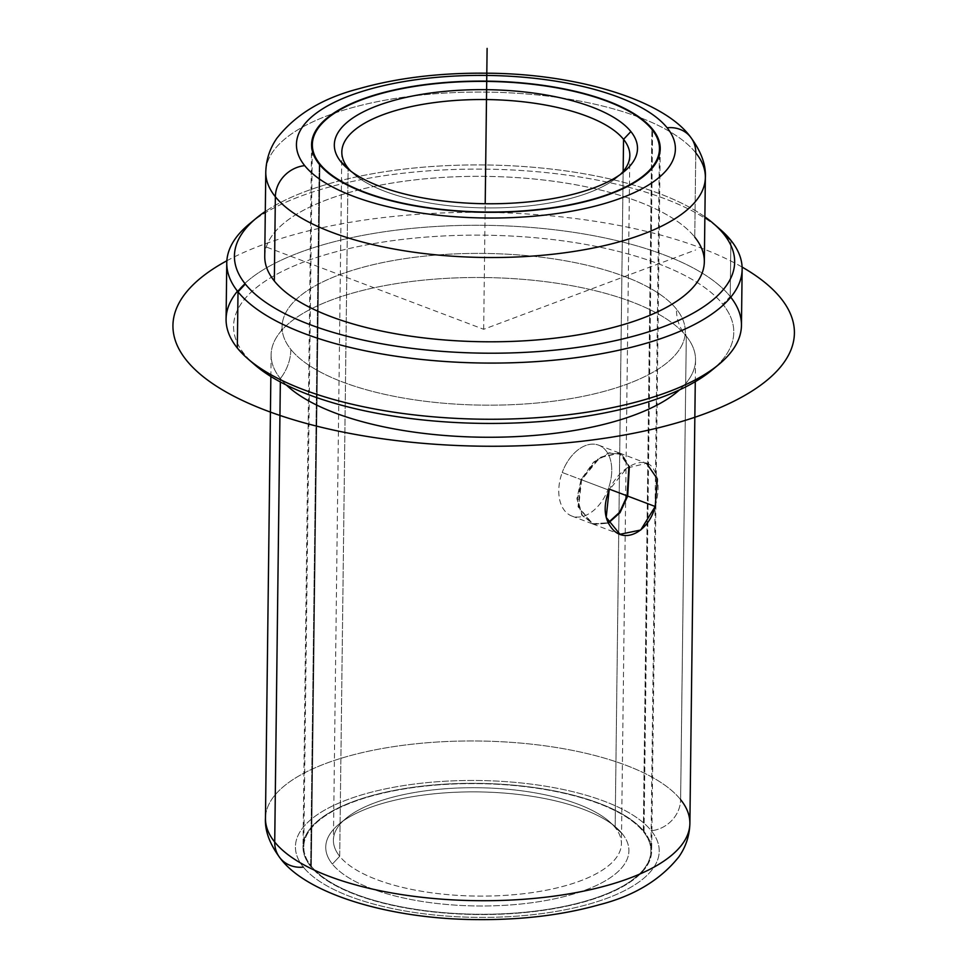 <?xml version="1.0" encoding="UTF-8"?>
<svg xmlns="http://www.w3.org/2000/svg" width="968" height="968" viewBox="0 0 968 968"><rect width="100%" height="100%" fill="white"/><g stroke="black" fill="none" stroke-linecap="round" stroke-linejoin="round"><path stroke-width="0.73" stroke-dasharray="4.84 3.63" d="M581.599 479.813L578.598 506.99L592.803 523.99L608.315 523.144L594.025 524.402L582.3 515.327L577.46 498.847L581.599 479.813L593.953 462.474L609.32 453.06L622.194 454.428L629.333 466.443L619.629 453.097L599.809 457.719L581.599 479.813L609.102 490.231L581.599 479.813M644.047 831.512L652.614 130.281L644.047 831.512A174.337 65.582 0.7 0 0 451.971 783.778A174.337 65.582 0.7 0 0 303.008 846.806A174.337 65.582 0.7 0 0 310.619 866.348A174.337 65.582 0.7 0 0 502.682 914.095A174.337 65.582 0.7 0 0 651.645 851.066A174.337 65.582 0.7 0 0 644.047 831.512A174.337 65.582 -179.3 0 1 528.262 912.195A174.337 65.582 -179.3 0 1 310.619 866.348L319.198 164.124L310.619 866.348A174.337 65.582 -179.3 0 1 426.392 785.665A174.337 65.582 -179.3 0 1 644.047 831.512M303.371 867.11A181.911 68.438 -179.3 0 1 424.178 782.918A181.911 68.438 -179.3 0 1 651.295 830.762A30.323 26.826 141.2 0 0 680.625 799.641A30.323 26.826 -38.8 0 1 651.295 830.762A181.911 68.438 -179.3 0 1 530.476 914.941A181.911 68.438 -179.3 0 1 303.371 867.11A181.911 68.438 0.7 0 0 530.476 914.941A181.911 68.438 0.7 0 0 651.295 830.762A181.911 68.438 0.7 0 0 424.178 782.918A181.911 68.438 0.7 0 0 303.371 867.11A30.323 26.826 -38.8 0 1 280.091 858.035L280.091 858.035M680.625 799.641A212.234 79.848 0.7 0 0 446.805 741.512A212.234 79.848 0.7 0 0 265.462 818.25A212.234 79.848 -179.3 0 1 446.805 741.512A212.234 79.848 -179.3 0 1 680.625 799.641L686.288 336.174A212.234 79.848 0.7 0 0 452.467 278.046A212.234 79.848 0.7 0 0 271.125 354.784A212.234 79.848 0.7 0 0 280.381 378.585L280.345 381.949L280.381 378.585A212.234 79.848 -179.3 0 1 282.874 329.059A212.234 79.848 -179.3 0 1 484.315 277.538A212.234 79.848 -179.3 0 1 684.424 333.972A212.234 79.848 -179.3 0 1 686.288 336.174A48.618 43.015 -38.8 0 1 685.114 334.783A48.618 43.015 -38.8 0 1 676.487 309.143A201.622 75.855 0.7 0 0 454.355 253.931A201.622 75.855 0.7 0 0 282.075 326.821A201.622 75.855 0.7 0 0 290.872 349.436A48.618 43.015 -38.8 0 1 280.381 378.585A48.618 43.015 141.2 0 0 290.872 349.436A201.622 75.855 -179.3 0 1 424.771 256.121A201.622 75.855 -179.3 0 1 676.487 309.143A201.622 75.855 -179.3 0 1 542.588 402.458A201.622 75.855 -179.3 0 1 290.872 349.436A201.622 75.855 0.7 0 0 513.004 404.648A201.622 75.855 0.7 0 0 685.284 331.746A201.622 75.855 0.7 0 0 676.487 309.143A48.618 43.015 141.2 0 0 685.114 334.783A48.618 43.015 141.2 0 0 686.288 336.174A212.234 79.848 -179.3 0 1 679.524 389.874A212.234 79.848 0.7 0 0 695.544 359.975A212.234 79.848 0.7 0 0 686.288 336.174L680.625 799.641A212.234 79.848 -179.3 0 1 689.881 823.441L689.881 823.441M715.11 367.392A250.131 94.102 0.7 0 0 722.878 304.303A250.131 94.102 0.7 0 0 410.601 238.515A250.131 94.102 0.7 0 0 244.481 354.276A250.131 94.102 0.7 0 0 251.377 361.729A250.131 94.102 -179.3 0 1 244.481 354.276A250.131 94.102 -179.3 0 1 410.601 238.515A250.131 94.102 -179.3 0 1 722.878 304.303L730.211 296.523A257.706 96.957 0.7 0 0 484.024 225.302A257.706 96.957 0.7 0 0 237.475 291.162M237.317 348.008L244.481 354.276L237.317 348.008M730.743 297.188A257.706 96.957 0.7 0 0 730.211 296.523L722.878 304.303A250.131 94.102 -179.3 0 1 711.77 370.284M226.076 319.113A257.706 96.957 -179.3 0 1 446.284 225.943A257.706 96.957 -179.3 0 1 730.211 296.523L730.9 240.342L730.211 296.523A257.706 96.957 -179.3 0 1 741.452 325.417M716.84 226.621A257.706 96.957 0.7 0 0 485.634 169.146A257.706 96.957 0.7 0 0 253.096 220.958M249.441 223.85A257.706 96.957 -179.3 0 1 485.634 169.146A257.706 96.957 -179.3 0 1 720.422 229.597M704.873 216.844A250.131 94.102 0.7 0 0 485.682 164.971A250.131 94.102 0.7 0 0 265.293 211.472A250.131 94.102 -179.3 0 1 485.682 164.971A250.131 94.102 -179.3 0 1 704.873 216.844M264.748 256.387A219.809 82.703 -179.3 0 1 452.564 176.902A219.809 82.703 -179.3 0 1 694.746 237.112A219.809 82.703 0.7 0 0 420.318 179.298A219.809 82.703 0.7 0 0 274.331 281.022M690.39 136.851A30.323 26.826 -38.8 0 1 695.774 152.835A219.809 82.703 0.7 0 0 453.605 92.638A219.809 82.703 0.7 0 0 265.776 172.11A219.809 82.703 -179.3 0 1 453.605 92.638A219.809 82.703 -179.3 0 1 695.774 152.835L694.746 237.112L695.774 152.835A219.809 82.703 -179.3 0 1 705.357 177.483M694.746 237.112A219.809 82.703 -179.3 0 1 704.329 261.747M286.407 385.07A212.234 79.848 -179.3 0 1 280.381 378.585A212.234 79.848 0.7 0 0 286.407 385.07M655.191 506.494C659.874 489.179 658.845 476.026 652.117 467.048C642.933 455.166 618.758 467.653 609.102 490.231L626.756 468.113L646.539 463.297M350.803 171.154A144.014 54.184 0.7 0 0 353.961 174.119A144.014 54.184 0.7 0 0 485.162 207.914A144.014 54.184 0.7 0 0 617.148 177.338A144.014 54.184 0.7 0 0 620.379 174.446A144.014 54.184 -179.3 0 1 485.162 207.914A144.014 54.184 -179.3 0 1 350.803 171.154M615.14 827.519L623.15 171.481L615.14 827.519A144.014 54.184 0.7 0 0 456.472 788.085A144.014 54.184 0.7 0 0 333.416 840.151A144.014 54.184 0.7 0 0 339.695 856.293A144.014 54.184 0.7 0 0 498.363 895.739A144.014 54.184 0.7 0 0 621.42 843.673A144.014 54.184 0.7 0 0 615.14 827.519A144.014 54.184 -179.3 0 1 519.489 894.166A144.014 54.184 -179.3 0 1 339.695 856.293L348.105 168.117L339.695 856.293L332.363 864.073A151.589 57.027 0.7 0 0 521.619 903.943A151.589 57.027 0.7 0 0 622.303 833.787L615.14 827.519L622.303 833.787A151.589 57.027 0.7 0 0 616.132 827.471A151.589 57.027 0.7 0 0 478.023 791.909A151.589 57.027 0.7 0 0 339.09 824.083A151.589 57.027 0.7 0 0 332.363 864.073L339.695 856.293A144.014 54.184 -179.3 0 1 346.084 818.299A144.014 54.184 -179.3 0 1 478.083 787.734A144.014 54.184 -179.3 0 1 609.283 821.517A144.014 54.184 -179.3 0 1 615.14 827.519M311.345 866.275A173.574 65.304 0.7 0 0 528.044 911.916A173.574 65.304 0.7 0 0 643.321 831.597A173.574 65.304 0.7 0 0 426.622 785.943A173.574 65.304 0.7 0 0 311.345 866.275A173.574 65.304 -179.3 0 1 303.771 846.806A173.574 65.304 -179.3 0 1 452.092 784.056A173.574 65.304 -179.3 0 1 643.321 831.597L651.9 129.373L643.321 831.597A173.574 65.304 -179.3 0 1 650.895 851.053A173.574 65.304 -179.3 0 1 502.574 913.804A173.574 65.304 -179.3 0 1 311.345 866.275L319.912 164.996L311.345 866.275M622.303 833.787A151.589 57.027 -179.3 0 1 521.619 903.943A151.589 57.027 -179.3 0 1 332.363 864.073A151.589 57.027 -179.3 0 1 433.035 793.917A151.589 57.027 -179.3 0 1 622.303 833.787M628.898 466.709L621.867 454.367L608.993 452.794L593.517 462.172L581.042 479.608L576.904 498.75L581.865 515.291L593.747 524.281L608.122 522.768L592.259 523.785L578.041 506.772L581.042 479.608L599.265 457.513L619.084 452.891L628.898 466.709M562.214 472.481L581.042 479.608L562.214 472.481A37.897 24.442 110.7 0 0 571.846 516.053A37.897 24.442 110.7 0 0 584.829 515.726A37.897 24.442 110.7 0 0 608.303 488.743A37.897 24.442 110.7 0 0 598.672 445.171A37.897 24.442 110.7 0 0 585.688 445.498A37.897 24.442 110.7 0 0 562.214 472.481A37.897 24.442 -69.3 0 1 585.688 445.498A37.897 24.442 -69.3 0 1 608.303 488.743L609.55 489.215L608.303 488.743A37.897 24.442 -69.3 0 1 584.829 515.726A37.897 24.442 -69.3 0 1 562.214 472.481M266.938 247.251L483.673 329.289L695.653 249.962M483.673 329.289L485.21 203.74M226.851 260.767A310.764 116.922 -179.3 0 1 700.953 247.977A310.764 116.922 -179.3 0 1 742.105 267.071M592.803 523.99L620.016 534.288M660.224 148.842L651.645 851.066M311.587 144.583L303.008 846.806M270.858 376.491L271.125 354.784M282.874 329.059L281.192 331.177L282.075 326.821M684.424 333.972L686.058 336.114L685.284 331.746M695.278 381.682L695.544 359.975M619.629 453.097L646.854 463.406M624.154 171.566L617.148 177.338M347.101 168.178L353.961 174.119M629.829 155.497L621.42 843.673M341.825 151.976L333.416 840.151M616.132 827.471L609.283 821.517M339.09 824.083L346.084 818.299M312.277 150.693L303.771 846.806M659.389 154.941L650.895 851.053M619.084 452.891L598.672 445.171M592.259 523.785L571.846 516.053"/><path stroke-width="1.45" d="M608.315 523.144L620.016 512.677L627.688 496.076L655.191 506.494L640.719 530.016L620.016 534.288L606.198 517.408L609.102 490.231C602.689 506.881 604.129 520.179 613.422 530.137C626.768 543.592 649.092 530.404 655.191 506.494L627.688 496.076L620.016 512.677L608.315 523.144M652.626 129.301A174.337 65.582 -179.3 0 1 660.224 148.842A174.337 65.582 -179.3 0 1 511.261 211.871A174.337 65.582 -179.3 0 1 319.198 164.124A174.337 65.582 -179.3 0 1 311.587 144.583A174.337 65.582 -179.3 0 1 460.562 81.554A174.337 65.582 -179.3 0 1 652.626 129.301L652.614 130.281L652.626 129.301A174.337 65.582 0.7 0 0 434.971 83.442A174.337 65.582 0.7 0 0 319.198 164.124A174.337 65.582 0.7 0 0 536.841 209.971A174.337 65.582 0.7 0 0 652.626 129.301M629.333 466.443L627.688 496.076L629.333 466.443M270.858 376.491L265.462 818.25C264.76 830.665 269.636 843.927 280.091 858.035C306.36 893.827 389.463 919.176 476.982 919.6C521.909 919.999 562.626 915.062 599.156 904.777C633.834 896.005 660.442 879.985 678.967 856.704C685.876 846.794 689.519 835.711 689.881 823.441A212.234 79.848 -179.3 0 1 508.539 900.167A212.234 79.848 -179.3 0 1 274.718 842.051L280.345 381.949L274.718 842.051A212.234 79.848 -179.3 0 1 265.462 818.25A212.234 79.848 0.7 0 0 274.718 842.051A30.323 26.826 141.2 0 0 280.091 858.035A30.323 26.826 -38.8 0 1 274.718 842.051A212.234 79.848 0.7 0 0 508.539 900.167A212.234 79.848 0.7 0 0 689.881 823.441A212.234 79.848 0.7 0 0 680.625 799.641M280.091 858.035A30.323 26.826 141.2 0 0 303.371 867.11M237.475 291.162A257.706 96.957 0.7 0 0 237.317 348.008A257.706 96.957 0.7 0 0 247.796 358.753A257.706 96.957 0.7 0 0 482.584 419.217A257.706 96.957 0.7 0 0 718.776 364.512L711.77 370.284A250.131 94.102 -179.3 0 1 482.524 423.391A250.131 94.102 -179.3 0 1 254.657 364.706A250.131 94.102 -179.3 0 1 251.377 361.729A250.131 94.102 0.7 0 0 482.524 423.391A250.131 94.102 0.7 0 0 715.11 367.392M718.776 364.512A257.706 96.957 0.7 0 0 730.743 297.188M742.141 269.237L741.452 325.417A257.706 96.957 -179.3 0 1 521.244 418.587A257.706 96.957 -179.3 0 1 237.317 348.008A257.706 96.957 -179.3 0 1 226.076 319.113L226.766 262.945A257.706 96.957 0.7 0 0 238.007 291.84L237.317 348.008L238.007 291.84A257.706 96.957 0.7 0 0 521.933 362.407A257.706 96.957 0.7 0 0 742.141 269.237A257.706 96.957 0.7 0 0 730.9 240.342A257.706 96.957 0.7 0 0 716.84 226.621M253.096 220.958A257.706 96.957 0.7 0 0 226.766 262.945M713.561 223.644L720.422 229.597A257.706 96.957 -179.3 0 1 730.9 240.342A257.706 96.957 -179.3 0 1 559.746 359.612A257.706 96.957 -179.3 0 1 238.007 291.84A257.706 96.957 -179.3 0 1 249.441 223.85L256.447 218.066A250.131 94.102 0.7 0 0 245.34 284.06L238.007 291.84L245.34 284.06A250.131 94.102 0.7 0 0 557.616 349.835A250.131 94.102 0.7 0 0 723.737 234.074A250.131 94.102 0.7 0 0 713.561 223.644A250.131 94.102 0.7 0 0 704.873 216.844A250.131 94.102 -179.3 0 1 723.737 234.074L730.9 240.342L723.737 234.074A250.131 94.102 -179.3 0 1 557.616 349.835A250.131 94.102 -179.3 0 1 245.34 284.06A250.131 94.102 -179.3 0 1 265.293 211.472A250.131 94.102 0.7 0 0 256.447 218.066M274.331 281.022A219.809 82.703 -179.3 0 1 264.748 256.387L265.776 172.11C266.139 159.744 269.794 148.528 276.703 138.484C295.192 114.708 322.562 98.131 358.789 88.753C396.807 77.972 439.266 72.781 486.166 73.193C577.097 73.544 663.6 100.115 690.39 136.851A30.323 26.826 -38.8 0 0 667.121 127.776A189.486 71.293 -179.3 0 0 430.542 77.948A189.486 71.293 -179.3 0 0 304.702 165.637A189.486 71.293 0.7 0 0 541.269 215.477A189.486 71.293 0.7 0 0 667.121 127.776A189.486 71.293 -179.3 0 1 541.269 215.477A189.486 71.293 -179.3 0 1 304.702 165.637A30.323 26.826 -38.8 0 0 275.36 196.758A219.809 82.703 -179.3 0 0 517.529 256.956A219.809 82.703 -179.3 0 0 705.357 177.483A219.809 82.703 0.7 0 0 695.774 152.835A30.323 26.826 141.2 0 0 690.39 136.851A30.323 26.826 141.2 0 0 667.121 127.776A189.486 71.293 0.7 0 0 430.542 77.948A189.486 71.293 0.7 0 0 304.702 165.637A30.323 26.826 141.2 0 0 275.36 196.758A219.809 82.703 0.7 0 0 517.529 256.956A219.809 82.703 0.7 0 0 705.357 177.483L704.329 261.747A219.809 82.703 -179.3 0 1 516.501 341.22A219.809 82.703 -179.3 0 1 274.331 281.022L275.36 196.758A219.809 82.703 -179.3 0 1 265.776 172.11A219.809 82.703 0.7 0 0 275.36 196.758L274.331 281.022A219.809 82.703 0.7 0 0 548.759 338.836A219.809 82.703 0.7 0 0 694.746 237.112M679.524 389.874A212.234 79.848 -179.3 0 1 482.354 437.221A212.234 79.848 -179.3 0 1 286.407 385.07A212.234 79.848 0.7 0 0 482.354 437.221A212.234 79.848 0.7 0 0 679.524 389.874M646.539 463.297L657.369 479.027L655.191 506.494M651.9 129.373A173.574 65.304 -179.3 0 1 536.623 209.705A173.574 65.304 -179.3 0 1 319.924 164.052A173.574 65.304 -179.3 0 1 435.201 83.72A173.574 65.304 -179.3 0 1 651.9 129.373A173.574 65.304 0.7 0 0 460.671 81.832A173.574 65.304 0.7 0 0 312.349 144.595A173.574 65.304 0.7 0 0 319.924 164.052L319.912 164.996L319.924 164.052A173.574 65.304 0.7 0 0 511.152 211.593A173.574 65.304 0.7 0 0 659.474 148.83A173.574 65.304 0.7 0 0 651.9 129.373M340.942 161.85A151.589 57.027 0.7 0 0 530.198 201.719A151.589 57.027 0.7 0 0 630.882 131.563A151.589 57.027 0.7 0 0 441.614 91.694A151.589 57.027 0.7 0 0 340.942 161.85L348.105 168.117A144.014 54.184 0.7 0 0 350.803 171.154A144.014 54.184 -179.3 0 1 348.105 168.117L340.942 161.85A151.589 57.027 -179.3 0 1 441.614 91.694A151.589 57.027 -179.3 0 1 630.882 131.563A151.589 57.027 -179.3 0 1 624.154 171.566A151.589 57.027 -179.3 0 1 485.21 203.74A151.589 57.027 -179.3 0 1 347.101 168.178A151.589 57.027 -179.3 0 1 340.942 161.85M620.379 174.446A144.014 54.184 0.7 0 0 623.549 139.344L630.882 131.563L623.549 139.344A144.014 54.184 0.7 0 0 443.743 101.471A144.014 54.184 0.7 0 0 348.105 168.117A144.014 54.184 -179.3 0 1 341.825 151.976A144.014 54.184 -179.3 0 1 464.882 99.91A144.014 54.184 -179.3 0 1 623.549 139.344A144.014 54.184 -179.3 0 1 629.829 155.497A144.014 54.184 -179.3 0 1 620.379 174.446M623.15 171.481L623.549 139.344L623.15 171.481M627.143 495.87L628.898 466.709L627.143 495.87L609.55 489.215L627.143 495.87L619.605 512.278L608.122 522.768L619.605 512.278L627.143 495.87M485.21 203.74L487.11 48.4M742.105 267.071A310.764 116.922 -179.3 0 1 682.113 421.346A310.764 116.922 -179.3 0 1 266.406 410.601A310.764 116.922 -179.3 0 1 226.851 260.767M247.796 358.753L254.657 364.706M705.357 177.483C706.083 164.85 701.098 151.298 690.39 136.851M689.881 823.441L695.278 381.682M312.349 144.595L312.277 150.693M659.474 148.83L659.389 154.941"/></g></svg>
